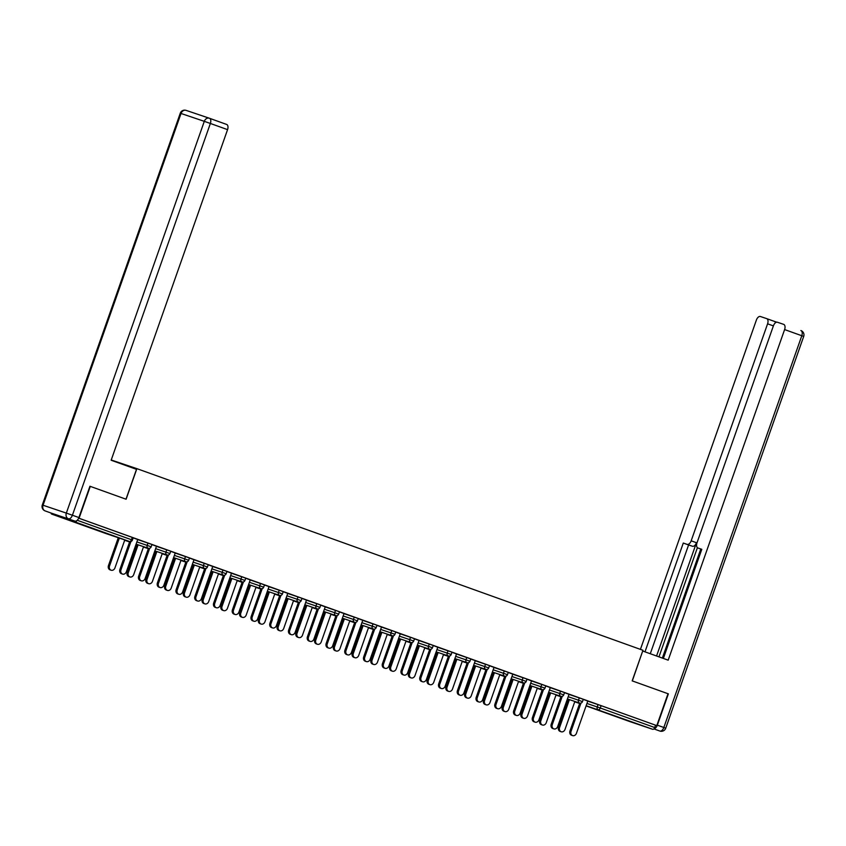 <?xml version="1.0" encoding="UTF-8"?>
<svg xmlns="http://www.w3.org/2000/svg" width="846" height="846" viewBox="0 0 846 846"><rect width="100%" height="100%" fill="white"/><g stroke="black" fill="none" stroke-linecap="round" stroke-linejoin="round"><path stroke-width="1.27" d="M75.58 522.542L93.356 528.718L75.58 522.542M616.036 716.53L633.813 722.696L616.036 716.53M226.654 124.447L209.47 118.271A4.632 2.601 -70.3 0 0 209.438 118.26A4.632 3.828 108.7 0 0 209.385 118.239A4.632 3.828 108.7 0 0 204.298 121.338L181.023 113.48L43.061 505.242L66.337 513.099L204.298 121.338L210.368 123.463A4.632 2.601 -70.3 0 0 209.47 118.271L226.633 124.436A4.632 2.601 109.7 0 1 226.654 124.447A4.632 2.601 109.7 0 1 227.563 129.639L210.368 123.463L72.407 515.235L78.9 517.562L89.93 486.249L126.107 499.235L136.883 468.652L111.228 459.991M136.883 468.652L642.96 650.288L632.184 680.871L668.012 693.731L656.782 725.625L601.094 705.659L600.269 707.996L654.719 727.539L655.544 725.212M654.719 727.539A2.316 1.301 109.7 0 1 652.721 729.305L629.445 721.448A2.316 1.301 109.7 0 1 629.435 721.448A2.316 1.301 109.7 0 1 629.424 721.437L586.088 705.892L629.445 721.448M90.289 486.376L79.059 518.27L656.782 725.625M51.056 513.036A2.316 1.301 -70.3 0 0 51.712 514.093A2.316 1.301 -70.3 0 0 51.722 514.093L74.998 521.95A2.316 1.301 -70.3 0 0 76.817 520.628M583.254 699.399L587.79 701.048M137.708 539.589L151.984 544.486L151.159 546.812L147.172 545.395L147.987 543.069M78.657 518.154L133.224 537.749L132.41 540.086L131.458 539.727L132.272 537.4M587.769 701.123L601.094 705.659M156.478 546.252L151.942 544.602M175.207 553.051L189.483 557.948L188.669 560.274L184.671 558.857L185.496 556.531M193.988 559.714L189.441 558.053M212.716 566.513L226.992 571.41L226.168 573.736L222.181 572.319L223.006 569.993M216.322 607.735L215.254 607.375A3.479 2.876 -71.3 0 1 213.657 603.113L214.725 603.473A3.479 2.876 108.7 0 0 216.322 607.735A3.479 2.876 108.7 0 0 220.14 605.408L231.497 573.154L234.543 574.244L226.95 571.515M250.215 579.975L264.491 584.872L263.677 587.198L259.69 585.781L260.505 583.454M268.996 586.638L264.46 584.977M287.725 593.437L302.001 598.323L301.176 600.66L297.189 599.243L298.014 596.906M291.331 634.659L290.263 634.299A3.479 2.876 -71.3 0 1 288.676 630.037L289.744 630.397A3.479 2.876 108.7 0 0 291.331 634.659A3.479 2.876 108.7 0 0 295.148 632.332L306.506 600.078L309.551 601.168L301.959 598.439M325.234 606.899L339.51 611.785L338.686 614.122L334.699 612.705L335.513 610.368M328.84 648.121L327.772 647.75A3.479 2.876 -71.3 0 1 326.175 643.489L327.243 643.859A3.479 2.876 108.7 0 0 328.84 648.121A3.479 2.876 108.7 0 0 332.658 645.794L344.015 613.54L347.061 614.63L339.468 611.901M362.733 620.361L377.009 625.247L376.195 627.584L372.198 626.167L373.023 623.83M381.514 627.013L376.967 625.363M400.243 633.823L414.519 638.709L413.694 641.046L409.707 639.629L410.532 637.292M403.849 675.034L402.781 674.674A3.479 2.876 -71.3 0 1 401.184 670.413L402.252 670.772A3.479 2.876 108.7 0 0 403.849 675.034A3.479 2.876 108.7 0 0 407.666 672.718L419.024 640.454L422.069 641.554L414.477 638.825M437.742 647.285L452.018 652.171L451.204 654.497L447.217 653.091L448.031 650.754M456.523 653.937L451.976 652.287M475.251 660.747L489.527 665.633L488.702 667.959L484.716 666.542L485.541 664.216M478.857 701.958L477.789 701.598A3.479 2.876 -71.3 0 1 476.203 697.337L477.271 697.696A3.479 2.876 108.7 0 0 478.857 701.958A3.479 2.876 108.7 0 0 482.675 699.642L494.032 667.378L497.078 668.477L489.485 665.749M512.761 674.209L527.026 679.095L526.212 681.421L522.225 680.004L523.04 677.678M531.531 680.861L526.995 679.211M550.26 687.661L564.536 692.557L563.711 694.883L559.724 693.466L560.549 691.14M553.866 728.882L552.798 728.522A3.479 2.876 -71.3 0 1 551.211 724.261L552.279 724.62A3.479 2.876 108.7 0 0 553.866 728.882A3.479 2.876 108.7 0 0 557.683 726.566L569.051 694.302L572.097 695.391L564.494 692.673M569.009 694.397L583.285 699.282L582.471 701.62L578.484 700.202L579.298 697.865M535.116 722.156L534.048 721.797A3.479 2.876 -71.3 0 1 532.451 717.524L533.519 717.894A3.479 2.876 108.7 0 0 535.116 722.156A3.479 2.876 108.7 0 0 538.934 719.83L550.291 687.576L553.337 688.665L545.744 685.937M531.51 680.935L545.786 685.82L544.961 688.158L540.975 686.74L541.8 684.403M512.782 674.135L508.235 672.475M494.001 667.473L508.277 672.359L507.463 674.696L503.465 673.279L504.29 670.952M460.108 695.232L459.04 694.873A3.479 2.876 -71.3 0 1 457.443 690.611L458.511 690.971A3.479 2.876 108.7 0 0 460.108 695.232A3.479 2.876 108.7 0 0 463.925 692.906L475.283 660.652L478.328 661.741L470.736 659.013M456.502 654.011L470.778 658.907L469.953 661.234L465.966 659.817L466.781 657.49M437.773 647.211L433.226 645.551M418.992 640.549L433.268 645.445L432.443 647.772L428.457 646.355L429.282 644.028M400.264 633.749L395.727 632.099M381.493 627.087L395.759 631.983L394.945 634.31L390.958 632.893L391.772 630.566M347.59 654.846L346.522 654.487A3.479 2.876 -71.3 0 1 344.925 650.225L346.003 650.585A3.479 2.876 108.7 0 0 347.59 654.846A3.479 2.876 108.7 0 0 351.407 652.53L362.765 620.266L365.81 621.355L358.218 618.638M343.984 613.625L358.26 618.521L357.435 620.848L353.448 619.431L354.273 617.104M325.255 606.825L320.708 605.176M306.474 600.174L320.75 605.059L319.936 607.386L315.949 605.969L316.764 603.642M272.581 627.922L271.513 627.563A3.479 2.876 -71.3 0 1 269.916 623.301L270.984 623.661A3.479 2.876 108.7 0 0 272.581 627.922A3.479 2.876 108.7 0 0 276.399 625.606L287.756 593.342L290.802 594.442L283.209 591.714M268.975 586.712L283.251 591.597L282.427 593.924L278.44 592.507L279.265 590.18M235.072 614.46L234.004 614.101A3.479 2.876 -71.3 0 1 232.417 609.839L233.485 610.199A3.479 2.876 108.7 0 0 235.072 614.46A3.479 2.876 108.7 0 0 238.889 612.144L250.257 579.88L253.303 580.98L245.7 578.252M231.466 573.25L245.742 578.135L244.917 580.462L240.93 579.045L241.755 576.718M212.737 566.439L208.201 564.79M193.967 559.788L208.232 564.673L207.418 567.01L203.431 565.593L204.246 563.256M160.063 587.536L158.995 587.177A3.479 2.876 -71.3 0 1 157.409 582.915L158.477 583.275A3.479 2.876 108.7 0 0 160.063 587.536A3.479 2.876 108.7 0 0 163.881 585.221L175.238 552.956L178.284 554.056L170.691 551.328M156.457 546.326L170.733 551.211L169.909 553.548L165.922 552.131L166.747 549.794M137.729 539.515L133.182 537.866M572.626 735.618L571.558 735.248A3.479 2.876 -71.3 0 1 569.961 730.986L571.029 731.356A3.479 2.876 108.7 0 0 572.626 735.618A3.479 2.876 108.7 0 0 576.443 733.292L587.801 701.038M569.961 730.986L579.785 703.111M571.029 731.356L580.99 703.047M561.194 731.758L560.126 731.399A3.479 2.876 -71.3 0 1 558.529 727.126L559.597 727.497A3.479 2.876 108.7 0 0 561.194 731.758A3.479 2.876 108.7 0 0 565.012 729.432L574.857 701.461M569.411 699.621L559.597 727.497M568.343 699.261L558.529 727.126M654.011 728.776A4.632 2.601 -70.3 0 0 657.342 725.17L668.372 693.857L632.311 680.914L642.706 651.018M642.823 651.06L668.181 660.166L784.612 329.57A4.632 2.601 -70.3 0 0 783.703 324.378A4.632 2.601 -70.3 0 0 783.682 324.367L777.432 322.252A4.632 2.601 -70.3 0 0 773.424 325.795L697.009 542.794A4.632 2.601 -70.3 0 0 697.908 547.986A4.632 2.601 -70.3 0 0 697.939 547.997L697.908 547.986M663.37 658.431L701.799 549.297L697.939 547.997M773.381 325.9L767.586 323.817A4.632 2.601 -70.3 0 0 766.688 318.625A4.632 2.601 -70.3 0 0 766.656 318.614L760.406 316.51A4.632 2.601 -70.3 0 0 756.398 320.042L640.422 649.379M776.744 322.189L774.365 321.385A4.632 2.601 109.7 0 1 774.376 321.385A4.632 2.601 109.7 0 1 775.518 322.717M687.163 544.359A4.632 2.601 -70.3 0 0 691.171 540.816L696.459 542.72A4.632 2.601 109.7 0 1 692.451 546.252L683.293 543.047L644.99 651.832M767.586 323.817L691.171 540.816M662.365 658.072L700.774 549.012M696.459 542.72L656.57 655.988M697.411 547.69L658.971 656.856M692.451 546.252L688.591 544.951L650.278 653.736M688.591 544.951L683.293 543.047M89.93 486.249L125.991 499.193L136.502 469.34L111.143 460.235L227.563 129.639M51.627 513.236L74.892 521.094L51.627 513.236A4.632 2.601 109.7 0 1 51.595 513.226A4.632 2.601 109.7 0 1 51.574 513.215M78.9 517.562A4.632 2.601 109.7 0 1 74.892 521.094M551.211 724.261L561.025 696.374M552.279 724.62L562.241 696.321M532.451 717.524L542.275 689.649M533.519 717.894L543.492 689.585M516.367 715.42L515.299 715.06A3.479 2.876 -71.3 0 1 513.702 710.799L514.77 711.158A3.479 2.876 108.7 0 0 516.367 715.42A3.479 2.876 108.7 0 0 520.184 713.104L531.542 680.84M513.702 710.799L523.526 682.912M514.77 711.158L524.742 682.859M497.617 708.694L496.539 708.335A3.479 2.876 -71.3 0 1 494.952 704.073L496.02 704.432A3.479 2.876 108.7 0 0 497.617 708.694A3.479 2.876 108.7 0 0 501.424 706.368L512.792 674.114M494.952 704.073L504.766 676.187M496.02 704.432L505.982 676.123M476.203 697.337L486.016 669.45M477.271 697.696L487.233 669.398M542.445 725.022L541.366 724.662A3.479 2.876 -71.3 0 1 539.78 720.401L540.848 720.76A3.479 2.876 108.7 0 0 542.445 725.022A3.479 2.876 108.7 0 0 546.252 722.706L556.108 694.725M550.661 692.895L540.848 720.76M549.593 692.525L539.78 720.401M523.685 718.296L522.617 717.937A3.479 2.876 -71.3 0 1 521.03 713.675L522.098 714.035A3.479 2.876 108.7 0 0 523.685 718.296A3.479 2.876 108.7 0 0 527.502 715.97L537.358 687.999M531.912 686.159L522.098 714.035M530.844 685.799L521.03 713.675M504.935 711.56L503.867 711.2A3.479 2.876 -71.3 0 1 502.27 706.939L503.338 707.298A3.479 2.876 108.7 0 0 504.935 711.56A3.479 2.876 108.7 0 0 508.753 709.244L518.598 681.273M513.152 679.433L503.338 707.298M512.084 679.074L502.27 706.939M486.186 704.834L485.118 704.475A3.479 2.876 -71.3 0 1 483.521 700.213L484.589 700.573A3.479 2.876 108.7 0 0 486.186 704.834A3.479 2.876 108.7 0 0 490.003 702.508L499.849 674.537M494.402 672.697L484.589 700.573M493.334 672.337L483.521 700.213M467.426 698.098L466.358 697.739A3.479 2.876 -71.3 0 1 464.771 693.477L465.839 693.836A3.479 2.876 108.7 0 0 467.426 698.098A3.479 2.876 108.7 0 0 471.243 695.782L481.099 667.811M475.653 665.971L465.839 693.836M474.585 665.612L464.771 693.477M457.443 690.611L467.267 662.725M458.511 690.971L468.483 662.672M448.676 691.372L447.608 691.013A3.479 2.876 -71.3 0 1 446.011 686.751L447.079 687.111A3.479 2.876 108.7 0 0 448.676 691.372A3.479 2.876 108.7 0 0 452.494 689.046L462.35 661.075M456.903 659.235L447.079 687.111M455.825 658.875L446.011 686.751M441.358 688.496L440.29 688.136A3.479 2.876 -71.3 0 1 438.693 683.875L439.761 684.234A3.479 2.876 108.7 0 0 441.358 688.496A3.479 2.876 108.7 0 0 445.176 686.18L456.533 653.916M438.693 683.875L448.507 655.988M439.761 684.234L449.723 655.936M429.927 684.636L428.859 684.277A3.479 2.876 -71.3 0 1 427.262 680.015L428.33 680.374A3.479 2.876 108.7 0 0 429.927 684.636A3.479 2.876 108.7 0 0 433.744 682.32L443.59 654.349M438.143 652.509L428.33 680.374M437.075 652.15L427.262 680.015M422.598 681.77L421.53 681.411A3.479 2.876 -71.3 0 1 419.944 677.149L421.012 677.509A3.479 2.876 108.7 0 0 422.598 681.77A3.479 2.876 108.7 0 0 426.416 679.444L437.784 647.19M419.944 677.149L429.757 649.263M421.012 677.509L430.974 649.21M411.177 677.91L410.099 677.551A3.479 2.876 -71.3 0 1 408.512 673.289L409.58 673.649A3.479 2.876 108.7 0 0 411.177 677.91A3.479 2.876 108.7 0 0 414.984 675.594L424.84 647.613M419.394 645.773L409.58 673.649M418.326 645.413L408.512 673.289M401.184 670.413L411.008 642.537M402.252 670.772L412.224 642.474M392.417 671.185L391.349 670.815A3.479 2.876 -71.3 0 1 389.752 666.553L390.831 666.912A3.479 2.876 108.7 0 0 392.417 671.185A3.479 2.876 108.7 0 0 396.235 668.858L406.091 640.887M400.644 639.047L390.831 666.912M399.576 638.688L389.752 666.553M385.099 668.308L384.031 667.949A3.479 2.876 -71.3 0 1 382.434 663.687L383.502 664.047A3.479 2.876 108.7 0 0 385.099 668.308A3.479 2.876 108.7 0 0 388.917 665.992L400.274 633.728M382.434 663.687L392.258 635.801M383.502 664.047L393.475 635.748M373.668 664.448L372.6 664.089A3.479 2.876 -71.3 0 1 371.003 659.827L372.071 660.187A3.479 2.876 108.7 0 0 373.668 664.448A3.479 2.876 108.7 0 0 377.485 662.132L387.331 634.151M381.884 632.311L372.071 660.187M380.816 631.951L371.003 659.827M366.35 661.583L365.271 661.212A3.479 2.876 -71.3 0 1 363.685 656.951L364.753 657.31A3.479 2.876 108.7 0 0 366.35 661.583A3.479 2.876 108.7 0 0 370.157 659.256L381.525 627.002M363.685 656.951L373.498 629.075M364.753 657.31L374.715 629.012M354.918 657.723L353.85 657.353A3.479 2.876 -71.3 0 1 352.253 653.091L353.321 653.461A3.479 2.876 108.7 0 0 354.918 657.723A3.479 2.876 108.7 0 0 358.725 655.396L368.581 627.425M363.135 625.585L353.321 653.461M362.067 625.226L352.253 653.091M344.925 650.225L354.749 622.339M346.003 650.585L355.965 622.286M336.158 650.986L335.09 650.627A3.479 2.876 -71.3 0 1 333.504 646.365L334.572 646.725A3.479 2.876 108.7 0 0 336.158 650.986A3.479 2.876 108.7 0 0 339.976 648.671L349.832 620.689M344.385 618.86L334.572 646.725M343.317 618.489L333.504 646.365M326.175 643.489L335.999 615.613M327.243 643.859L337.216 615.55M317.409 644.261L316.341 643.901A3.479 2.876 -71.3 0 1 314.744 639.639L315.812 639.999A3.479 2.876 108.7 0 0 317.409 644.261A3.479 2.876 108.7 0 0 321.226 641.934L331.072 613.963M325.625 612.123L315.812 639.999M324.557 611.764L314.744 639.639M310.091 641.384L309.023 641.025A3.479 2.876 -71.3 0 1 307.426 636.763L308.494 637.123A3.479 2.876 108.7 0 0 310.091 641.384A3.479 2.876 108.7 0 0 313.898 639.068L325.266 606.804M307.426 636.763L317.239 608.877M308.494 637.123L318.456 608.824M298.659 637.524L297.591 637.165A3.479 2.876 -71.3 0 1 295.994 632.903L297.062 633.263A3.479 2.876 108.7 0 0 298.659 637.524A3.479 2.876 108.7 0 0 302.477 635.209L312.322 607.238M306.876 605.398L297.062 633.263M305.808 605.038L295.994 632.903M288.676 630.037L298.49 602.151M289.744 630.397L299.706 602.088M279.899 630.799L278.831 630.439A3.479 2.876 -71.3 0 1 277.245 626.177L278.313 626.537A3.479 2.876 108.7 0 0 279.899 630.799A3.479 2.876 108.7 0 0 283.717 628.472L293.573 600.501M288.126 598.661L278.313 626.537M287.058 598.302L277.245 626.177M269.916 623.301L279.74 595.415M270.984 623.661L280.957 595.362M261.15 624.062L260.082 623.703A3.479 2.876 -71.3 0 1 258.485 619.441L259.553 619.801A3.479 2.876 108.7 0 0 261.15 624.062A3.479 2.876 108.7 0 0 264.967 621.747L274.823 593.776M269.377 591.936L259.553 619.801M268.309 591.576L258.485 619.441M253.832 621.197L252.764 620.837A3.479 2.876 -71.3 0 1 251.167 616.575L252.235 616.935A3.479 2.876 108.7 0 0 253.832 621.197A3.479 2.876 108.7 0 0 257.649 618.87L269.007 586.616M251.167 616.575L260.991 588.689M252.235 616.935L262.197 588.636M242.4 617.337L241.332 616.977A3.479 2.876 -71.3 0 1 239.735 612.716L240.803 613.075A3.479 2.876 108.7 0 0 242.4 617.337A3.479 2.876 108.7 0 0 246.218 615.01L256.063 587.039M250.617 585.199L240.803 613.075M249.549 584.84L239.735 612.716M232.417 609.839L242.231 581.953M233.485 610.199L243.447 581.9M223.651 610.601L222.572 610.241A3.479 2.876 -71.3 0 1 220.986 605.979L222.054 606.339A3.479 2.876 108.7 0 0 223.651 610.601A3.479 2.876 108.7 0 0 227.458 608.285L237.314 580.314M231.867 578.474L222.054 606.339M230.799 578.114L220.986 605.979M213.657 603.113L223.481 575.227M214.725 603.473L224.698 575.174M204.891 603.875L203.823 603.515A3.479 2.876 -71.3 0 1 202.236 599.254L203.304 599.613A3.479 2.876 108.7 0 0 204.891 603.875A3.479 2.876 108.7 0 0 208.708 601.548L218.564 573.577M213.118 571.737L203.304 599.613M212.05 571.378L202.236 599.254M197.573 600.998L196.505 600.639A3.479 2.876 -71.3 0 1 194.908 596.377L195.976 596.737A3.479 2.876 108.7 0 0 197.573 600.998A3.479 2.876 108.7 0 0 201.39 598.682L212.748 566.418M194.908 596.377L204.732 568.501M195.976 596.737L205.948 568.438M186.141 597.139L185.073 596.779A3.479 2.876 -71.3 0 1 183.476 592.517L184.544 592.877A3.479 2.876 108.7 0 0 186.141 597.139A3.479 2.876 108.7 0 0 189.959 594.823L199.804 566.852M194.358 565.012L184.544 592.877M193.29 564.652L183.476 592.517M178.823 594.273L177.745 593.913A3.479 2.876 -71.3 0 1 176.158 589.651L177.226 590.011A3.479 2.876 108.7 0 0 178.823 594.273A3.479 2.876 108.7 0 0 182.63 591.946L193.998 559.692M176.158 589.651L185.972 561.765M177.226 590.011L187.188 561.712M167.392 590.413L166.324 590.053A3.479 2.876 -71.3 0 1 164.727 585.792L165.795 586.151A3.479 2.876 108.7 0 0 167.392 590.413A3.479 2.876 108.7 0 0 171.209 588.097L181.055 560.115M175.608 558.275L165.795 586.151M174.54 557.916L164.727 585.792M157.409 582.915L167.222 555.039M158.477 583.275L168.439 554.976M148.632 583.687L147.564 583.317A3.479 2.876 -71.3 0 1 145.977 579.055L147.045 579.425A3.479 2.876 108.7 0 0 148.632 583.687A3.479 2.876 108.7 0 0 152.449 581.361L162.305 553.39M156.859 551.55L147.045 579.425M155.791 551.19L145.977 579.055M141.314 580.811L140.246 580.451A3.479 2.876 -71.3 0 1 138.649 576.189L139.717 576.549A3.479 2.876 108.7 0 0 141.314 580.811A3.479 2.876 108.7 0 0 145.131 578.495L156.489 546.23M138.649 576.189L148.473 548.303M139.717 576.549L149.689 548.25M129.882 576.951L128.814 576.591A3.479 2.876 -71.3 0 1 127.217 572.33L128.285 572.689A3.479 2.876 108.7 0 0 129.882 576.951A3.479 2.876 108.7 0 0 133.7 574.635L143.556 546.653M138.109 544.824L128.285 572.689M137.031 544.454L127.217 572.33M122.564 574.085L121.496 573.715A3.479 2.876 -71.3 0 1 119.899 569.453L120.967 569.823A3.479 2.876 108.7 0 0 122.564 574.085A3.479 2.876 108.7 0 0 126.382 571.759L137.739 539.505M119.899 569.453L129.713 541.577M120.967 569.823L130.929 541.514M111.133 570.225L110.065 569.866A3.479 2.876 -71.3 0 1 108.468 565.593L109.536 565.963A3.479 2.876 108.7 0 0 111.133 570.225A3.479 2.876 108.7 0 0 114.95 567.899L124.796 539.928M119.349 538.088L109.536 565.963M118.281 537.728L108.468 565.593M652.721 729.305L586.162 705.68M579.647 703.481L574.984 701.905A2.316 1.301 109.7 0 1 574.952 701.884M586.944 703.46L600.269 707.996A2.316 1.301 109.7 0 1 598.27 709.762A2.316 1.914 -71.3 0 1 597.234 706.928L598.059 704.602M106.162 533.636A2.316 2.316 0 0 0 106.205 533.646A2.316 1.914 108.7 0 0 106.236 533.657A2.316 1.914 108.7 0 1 106.184 533.646A2.316 1.301 -70.3 0 1 106.162 533.636A2.316 1.301 -70.3 0 0 106.162 533.636L51.712 514.093L129.449 541.493L74.998 521.95M77.24 520.269L131.458 539.727A2.316 1.301 -70.3 0 1 129.449 541.493A2.316 1.914 108.7 0 0 129.48 541.503A2.316 2.316 0 0 0 132.41 540.086M560.898 696.744L556.266 695.179A2.316 1.914 -71.3 0 1 555.991 695.063A2.316 2.316 0 0 0 556.266 695.179A2.316 1.914 108.7 0 0 556.266 695.179A2.316 1.914 108.7 0 0 556.298 695.19M568.195 696.723L578.484 700.202A2.316 1.914 -71.3 0 0 579.51 703.037A2.316 1.914 108.7 0 0 579.542 703.037A2.316 2.316 0 0 0 582.471 701.62M549.445 689.998L559.724 693.466A2.316 1.914 -71.3 0 0 560.761 696.3A2.316 1.914 108.7 0 0 560.792 696.311A2.316 2.316 0 0 0 563.711 694.883M530.685 683.261L540.975 686.74A2.316 1.914 -71.3 0 0 542.011 689.575A2.316 1.914 108.7 0 0 542.043 689.585A2.316 2.316 0 0 0 544.961 688.158M511.936 676.536L522.225 680.004A2.316 1.914 -71.3 0 0 523.262 682.838A2.316 1.914 108.7 0 0 523.283 682.849A2.316 2.316 0 0 0 526.212 681.421M493.186 669.799L503.465 673.279A2.316 1.914 -71.3 0 0 504.502 676.113A2.316 1.914 108.7 0 0 504.533 676.123A2.316 2.316 0 0 0 507.463 674.696M474.426 663.074L484.716 666.542A2.316 1.914 -71.3 0 0 485.752 669.376A2.316 1.914 108.7 0 0 485.784 669.387A2.316 2.316 0 0 0 488.702 667.959M455.677 656.348L465.966 659.817A2.316 1.914 -71.3 0 0 467.003 662.651A2.316 1.914 108.7 0 0 467.024 662.661A2.316 2.316 0 0 0 469.953 661.234M436.927 649.612L447.217 653.091A2.316 1.914 -71.3 0 0 448.243 655.914A2.316 1.914 108.7 0 0 448.274 655.925A2.316 2.316 0 0 0 451.204 654.497M418.178 642.886L428.457 646.355A2.316 1.914 -71.3 0 0 429.493 649.189A2.316 1.914 108.7 0 0 429.525 649.199A2.316 2.316 0 0 0 432.443 647.772M399.418 636.15L409.707 639.629A2.316 1.914 -71.3 0 0 410.744 642.452A2.316 1.914 108.7 0 0 410.765 642.463A2.316 2.316 0 0 0 413.694 641.046M380.668 629.424L390.958 632.893A2.316 1.914 -71.3 0 0 391.984 635.727A2.316 1.914 108.7 0 0 392.015 635.737A2.316 2.316 0 0 0 394.945 634.31M361.919 622.688L372.198 626.167A2.316 1.914 -71.3 0 0 373.234 628.99A2.316 1.914 108.7 0 0 373.266 629.001A2.316 2.316 0 0 0 376.195 627.584M343.159 615.962L353.448 619.431A2.316 1.914 -71.3 0 0 354.485 622.265A2.316 1.914 108.7 0 0 354.516 622.275A2.316 2.316 0 0 0 357.435 620.848M324.409 609.226L334.699 612.705A2.316 1.914 -71.3 0 0 335.735 615.539A2.316 1.914 108.7 0 0 335.756 615.539A2.316 2.316 0 0 0 338.686 614.122M305.66 602.5L315.949 605.969A2.316 1.914 -71.3 0 0 316.975 608.803A2.316 1.914 108.7 0 0 317.007 608.813A2.316 2.316 0 0 0 319.936 607.386M286.9 595.764L297.189 599.243A2.316 1.914 -71.3 0 0 298.226 602.077A2.316 1.914 108.7 0 0 298.257 602.088A2.316 2.316 0 0 0 301.176 600.66M268.15 589.038L278.44 592.507A2.316 1.914 -71.3 0 0 279.476 595.341A2.316 1.914 108.7 0 0 279.497 595.351A2.316 2.316 0 0 0 282.427 593.924M249.401 582.302L259.69 585.781A2.316 1.914 -71.3 0 0 260.716 588.615A2.316 1.914 108.7 0 0 260.748 588.626A2.316 2.316 0 0 0 263.677 587.198M230.651 575.576L240.93 579.045A2.316 1.914 -71.3 0 0 241.967 581.879A2.316 1.914 108.7 0 0 241.998 581.889A2.316 2.316 0 0 0 244.917 580.462M211.891 568.85L222.181 572.319A2.316 1.914 -71.3 0 0 223.217 575.153A2.316 1.914 108.7 0 0 223.249 575.164A2.316 2.316 0 0 0 226.168 573.736M193.142 562.114L203.431 565.593A2.316 1.914 -71.3 0 0 204.468 568.417A2.316 1.914 108.7 0 0 204.489 568.427A2.316 2.316 0 0 0 207.418 567.01M174.392 555.388L184.671 558.857A2.316 1.914 -71.3 0 0 185.708 561.691A2.316 1.914 108.7 0 0 185.739 561.702A2.316 2.316 0 0 0 188.669 560.274M155.632 548.652L165.922 552.131A2.316 1.914 -71.3 0 0 166.958 554.955A2.316 1.914 108.7 0 0 166.99 554.965A2.316 2.316 0 0 0 169.909 553.548M136.883 541.926L147.172 545.395A2.316 1.914 -71.3 0 0 148.209 548.229A2.316 1.914 108.7 0 0 148.23 548.24A2.316 2.316 0 0 0 151.159 546.812M542.149 690.019L537.517 688.454A2.316 2.316 0 0 1 537.474 688.443A2.316 1.914 -71.3 0 1 537.242 688.327M523.388 683.282L518.767 681.728A2.316 1.914 -71.3 0 1 518.482 681.601A2.316 2.316 0 0 0 518.767 681.728A2.316 1.914 108.7 0 0 518.799 681.728M499.732 674.875A2.316 2.316 0 0 0 499.975 674.981A2.316 1.914 108.7 0 0 500.039 675.002L504.639 676.557M481.258 668.266A2.316 2.316 0 0 1 481.215 668.245A2.316 1.914 -71.3 0 1 480.983 668.139A2.316 2.316 0 0 0 481.215 668.245A2.316 1.914 108.7 0 0 481.289 668.277L485.89 669.821M467.129 663.095L462.508 661.53A2.316 1.914 -71.3 0 1 462.233 661.403A2.316 2.316 0 0 0 462.508 661.53A2.316 1.914 108.7 0 0 462.54 661.54M443.759 654.804A2.316 2.316 0 0 1 443.716 654.783A2.316 1.914 -71.3 0 1 443.473 654.677A2.316 2.316 0 0 0 443.716 654.783A2.316 1.914 108.7 0 0 443.78 654.815L448.38 656.359M424.999 648.068A2.316 2.316 0 0 1 424.956 648.057A2.316 1.914 -71.3 0 1 424.724 647.941A2.316 2.316 0 0 0 424.956 648.057A2.316 1.914 108.7 0 0 425.03 648.078L429.631 649.633M410.881 642.897L406.249 641.342A2.316 1.914 -71.3 0 1 405.974 641.215A2.316 2.316 0 0 0 406.249 641.342A2.316 1.914 108.7 0 0 406.281 641.353M387.5 634.606A2.316 2.316 0 0 1 387.457 634.595A2.316 1.914 -71.3 0 1 387.214 634.479A2.316 2.316 0 0 0 387.457 634.595A2.316 1.914 108.7 0 0 387.531 634.616L392.121 636.171M368.465 627.764A2.316 2.316 0 0 0 368.708 627.869A2.316 1.914 108.7 0 0 368.771 627.891L373.372 629.445M354.622 622.709L349.99 621.144A2.316 1.914 -71.3 0 1 349.715 621.027A2.316 2.316 0 0 0 349.99 621.144A2.316 1.914 108.7 0 0 350.022 621.154M331.241 614.418A2.316 2.316 0 0 1 331.198 614.408A2.316 1.914 -71.3 0 1 330.955 614.291A2.316 2.316 0 0 0 331.198 614.408A2.316 1.914 108.7 0 0 331.272 614.429L335.862 615.983M312.491 607.692A2.316 2.316 0 0 1 312.449 607.671A2.316 1.914 -71.3 0 1 312.206 607.565A2.316 2.316 0 0 0 312.449 607.671A2.316 1.914 108.7 0 0 312.512 607.692L317.113 609.247M298.363 602.521L293.731 600.956A2.316 2.316 0 0 1 293.456 600.84A2.316 1.914 -71.3 0 0 293.71 600.946A2.316 1.914 108.7 0 0 293.763 600.967M274.982 594.23A2.316 2.316 0 0 1 274.939 594.209A2.316 1.914 -71.3 0 1 274.707 594.104A2.316 2.316 0 0 0 274.939 594.209A2.316 1.914 108.7 0 0 275.013 594.23L279.614 595.785M256.232 587.494A2.316 2.316 0 0 1 256.19 587.484A2.316 1.914 -71.3 0 1 255.947 587.367A2.316 2.316 0 0 0 256.19 587.484A2.316 1.914 108.7 0 0 256.253 587.505L260.854 589.059M242.104 582.323L237.472 580.768A2.316 1.914 -71.3 0 1 237.197 580.642M223.355 575.597L218.723 574.032A2.316 2.316 0 0 1 218.68 574.022A2.316 1.914 -71.3 0 1 218.448 573.905A2.316 2.316 0 0 0 218.68 574.022A2.316 1.914 108.7 0 0 218.754 574.043M204.595 568.861L199.973 567.306A2.316 2.316 0 0 1 199.931 567.285A2.316 1.914 -71.3 0 1 199.688 567.18A2.316 2.316 0 0 0 199.931 567.285A2.316 1.914 108.7 0 0 200.005 567.317M185.845 562.135L181.224 560.57A2.316 1.914 -71.3 0 1 180.938 560.443M162.464 553.844A2.316 2.316 0 0 1 162.421 553.823A2.316 1.914 -71.3 0 1 162.189 553.718A2.316 2.316 0 0 0 162.421 553.823A2.316 1.914 108.7 0 0 162.495 553.855L167.096 555.41M148.336 548.673L143.714 547.108A2.316 2.316 0 0 1 143.672 547.098A2.316 1.914 -71.3 0 1 143.439 546.981A2.316 2.316 0 0 0 143.672 547.098A2.316 1.914 108.7 0 0 143.746 547.119M129.586 541.948L124.965 540.383A2.316 1.914 -71.3 0 1 124.679 540.256A2.316 2.316 0 0 0 124.965 540.383A2.316 1.914 108.7 0 0 124.986 540.393M657.342 725.17L663.835 727.497A4.632 2.601 109.7 0 1 659.827 731.039A4.632 3.828 -71.3 0 0 659.891 731.06L653.884 728.903M766.709 318.635L774.354 321.374L766.688 318.625M803.7 336.444L665.739 728.205L663.835 727.497L801.797 335.735L803.7 336.444A4.632 4.632 0 0 0 800.898 330.543L800.866 330.532A4.632 2.601 109.7 0 1 800.898 330.543A4.632 2.601 109.7 0 1 801.797 335.735L784.612 329.57M209.47 118.271A4.632 4.632 0 0 0 209.385 118.239L186.109 110.382A4.632 4.632 0 0 0 180.261 113.237L181.023 113.48A4.632 3.828 -71.3 0 1 186.109 110.382A4.632 3.828 -71.3 0 1 186.173 110.403L209.332 118.229M45.039 510.868A4.632 2.601 -70.3 0 0 45.102 510.899A4.632 2.601 -70.3 0 0 45.134 510.91A4.632 3.828 108.7 0 1 43.061 505.242L42.3 504.999A4.632 4.632 0 0 0 45.102 510.899L51.595 513.226M72.407 515.235L66.337 513.099A4.632 3.828 -71.3 0 0 68.399 518.767A4.632 2.601 -70.3 0 0 72.407 515.235M567.412 698.944L579.542 703.037M548.663 692.218L560.792 696.311M529.903 685.482L542.043 689.585M511.153 678.756L523.283 682.849M492.404 672.02L504.533 676.123M473.644 665.294L485.784 669.387M454.894 658.558L467.024 662.661M436.145 651.832L448.274 655.925M417.395 645.096L429.525 649.199M398.635 638.37L410.765 642.463M379.886 631.645L392.015 635.737M361.136 624.908L373.266 629.001M342.376 618.183L354.516 622.275M323.627 611.447L335.756 615.539M304.877 604.721L317.007 608.813M286.128 597.985L298.257 602.088M267.368 591.259L279.497 595.351M248.618 584.523L260.748 588.626M229.869 577.797L241.998 581.889M211.109 571.061L223.249 575.164M192.359 564.335L204.489 568.427M173.61 557.609L185.739 561.702M154.85 550.873L166.99 554.965M136.1 544.147L148.23 548.24M106.205 533.646L129.48 541.503M659.891 731.06A4.632 4.632 0 0 0 665.739 728.205M180.261 113.237L42.3 504.999"/></g></svg>
